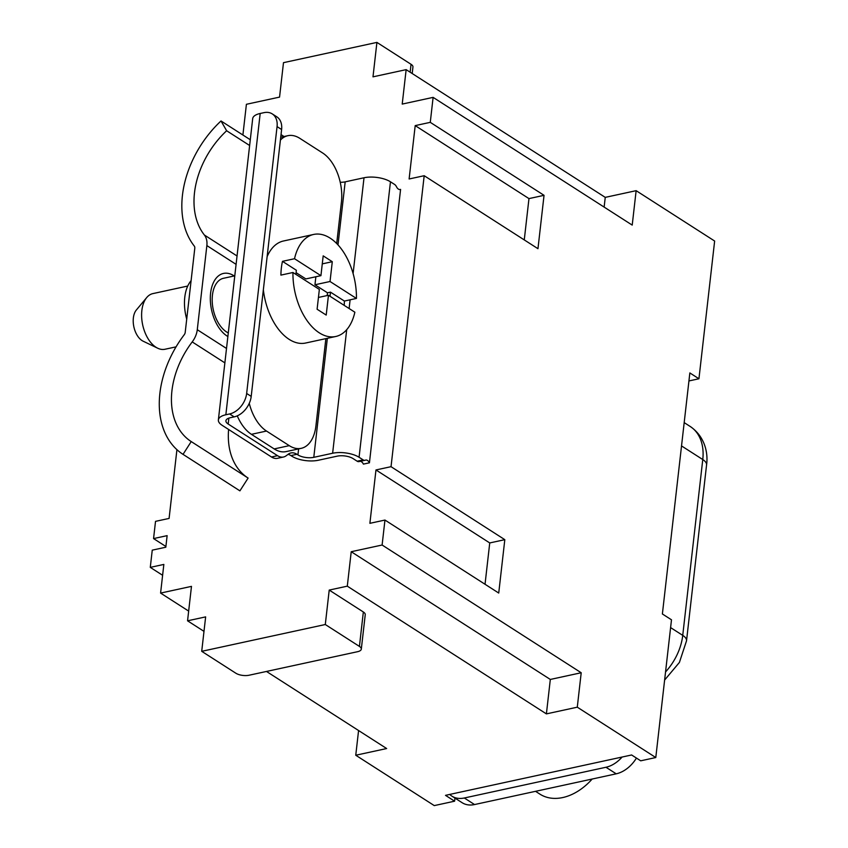 <?xml version="1.0" encoding="UTF-8"?>
<svg xmlns="http://www.w3.org/2000/svg" width="848" height="848" viewBox="0 0 848 848"><rect width="100%" height="100%" fill="white"/><g stroke="black" fill="none" stroke-linecap="round" stroke-linejoin="round"><path stroke-width="1.27" d="M454.963 798.106L454.613 801.19L445.507 795.35L449.726 794.428A28.472 19.992 -57.3 0 0 451.878 796.124L462.118 802.696A28.472 19.992 -57.3 0 0 474.551 804.551L616.21 773.821A28.472 19.992 -57.3 0 0 636.435 758.07M688.936 380.943L698.943 378.77L714.641 241.033L636.138 190.673L632.216 225.102L433.116 97.372L430.275 122.345L415.202 125.61L409.118 178.981L424.191 175.716L391.034 466.686L375.971 469.951L489.741 542.943L504.814 539.667L498.73 593.049L384.96 520.057L382.109 545.02L581.209 672.75L577.287 707.179L546.398 713.889L347.298 586.159L351.22 551.719L382.109 545.02M489.741 542.943L485.035 584.261M592.158 779.047A52.205 36.655 122.7 0 1 562.743 797.555A52.205 36.655 122.7 0 1 539.943 794.152L535.544 791.322M330.02 296.27L330.487 292.147L327.476 292.804L327.158 295.56M698.943 378.77L689.848 372.929L662.383 613.973L671.489 619.803L655.79 757.54L577.287 707.179M449.726 794.428L631.622 754.974L640.717 760.815L655.79 757.54M188.659 611.09L160.59 593.081L163.844 564.429L150.287 567.376L152.248 550.151L165.816 547.214L167.13 535.639L153.562 538.586L155.523 521.361L169.091 518.425L176.925 449.663M375.971 469.951L369.887 523.322L384.96 520.057M433.116 97.372L402.217 104.081L406.15 69.642L605.249 197.372L636.138 190.673M242.899 135.012L246.408 104.293L279.554 97.107L283.486 62.667L376.915 42.4L372.993 76.839L406.15 69.642M160.59 593.081L191.478 586.371L187.556 620.81L203.986 631.357M201.718 651.317L235.85 673.217A9.487 3.88 -173.5 0 0 249.068 675.231L357.57 651.699A9.487 3.88 -173.5 0 0 361.312 649.123A9.487 3.88 -173.5 0 0 359.425 646.409L325.293 624.52L201.718 651.317L205.64 616.888L187.556 620.81M325.293 624.52L329.215 590.081L347.298 586.159M399.832 189.56L400.585 189.401L369.431 462.807A5.692 3.318 77.8 0 0 365.711 460.061A5.692 3.318 77.8 0 0 365.34 460.178A5.692 3.318 77.8 0 1 364.969 460.294A5.692 3.318 77.8 0 1 363.177 459.902L359.075 457.273A18.985 7.749 -173.5 0 0 332.628 453.245L313.792 457.326A11.395 4.653 6.5 0 1 297.924 454.91L296.948 454.284A18.985 11.077 77.8 0 0 290.959 452.949A18.985 11.077 77.8 0 0 288.331 454.168L286.136 455.789A18.985 11.077 -102.2 0 1 283.508 457.008A18.985 11.077 -102.2 0 1 277.519 455.673L228.186 424.032A11.395 4.653 6.5 0 1 225.918 420.778A11.395 4.653 6.5 0 1 230.402 417.693L234.175 416.877A18.985 13.335 -57.3 0 0 251.209 396.387L281.61 129.521A18.985 13.335 122.7 0 0 276.787 116.812L272.24 113.886A18.985 13.335 122.7 0 1 277.063 126.596L281.61 129.521M360.23 461.323A5.692 3.318 77.8 0 1 363.41 464.11L369.431 462.807M317.099 309.234L326.204 315.074L328.462 295.274L354.867 312.212A52.205 30.454 77.8 0 1 335.766 336.486A52.205 30.454 77.8 0 1 292.952 272.494L319.357 289.433L317.099 309.234M504.814 539.667L391.034 466.686M292.952 272.494L280.9 275.112A52.205 30.454 77.8 0 1 281.356 268.01A52.205 30.454 77.8 0 1 282.469 261.343L296.355 270.247L295.888 274.381M315.869 276.755L314.958 284.769L327.476 292.804M296.079 272.664L305.863 278.928L320.926 275.664L294.521 258.725A52.205 30.454 77.8 0 1 313.633 234.451A52.205 30.454 77.8 0 1 356.436 298.443L330.031 281.504L314.958 284.769M329.215 590.081L363.347 611.98L359.425 646.409M361.312 649.123L365.244 614.683A9.487 3.88 -173.5 0 0 363.347 611.98M266.495 671.457L386.656 748.54L355.757 755.239L358.577 730.52M454.613 801.19L434.261 805.6L355.757 755.239M451.878 796.124A28.472 19.992 -57.3 0 0 464.312 797.989L605.97 767.26A28.472 19.992 -57.3 0 0 622.125 757.031M376.915 42.4L411.047 64.3A9.487 3.88 6.5 0 1 412.944 67.003L412.202 73.522M263.357 289.74A52.205 30.454 77.8 0 0 305.619 343.027L335.766 336.486M318.445 297.447L328.462 295.274M153.562 538.586L165.89 546.494M150.287 567.376L162.615 575.283M330.031 281.504L332.289 261.703L323.183 255.863L320.926 275.664M330.487 292.147L344.383 301.051L356.436 298.443M430.275 122.345L544.045 195.326L537.961 248.697L424.191 175.716M415.202 125.61L528.972 198.602L524.265 239.91M544.045 195.326L528.972 198.602M282.469 261.343L294.521 258.725M605.249 197.372L604.136 207.092M351.22 551.719L550.32 679.449L581.209 672.75M546.398 713.889L550.32 679.449M337.992 244.913L345.178 181.854L364.015 177.762A18.985 7.749 -173.5 0 1 390.462 181.801L394.553 184.419A5.692 3.318 77.8 0 1 396.493 186.772A5.692 3.318 77.8 0 0 400.214 189.517A5.692 3.318 77.8 0 0 400.585 189.401M288.097 454.337A18.985 11.077 77.8 0 1 290.917 455.588L291.892 456.213A18.985 7.749 -173.5 0 0 318.339 460.252L337.175 456.16A11.395 4.653 6.5 0 1 353.044 458.577L357.146 461.206A5.692 3.318 77.8 0 0 358.937 461.609L364.969 460.294M345.178 181.854A11.395 4.653 6.5 0 1 340.228 182.267M237.27 415.849A37.969 22.143 77.8 0 0 251.432 434.324L274.19 448.921A37.969 22.143 77.8 0 0 286.158 451.592L301.231 448.327A37.969 22.143 77.8 0 0 315.933 425.813L325.865 338.638M280.402 140.1A37.969 22.143 -102.2 0 1 287.875 135.691A37.969 22.143 -102.2 0 1 299.853 138.362L322.611 152.958A37.969 22.143 77.8 0 1 341.437 201.994L336.698 243.556M313.633 234.451L283.486 240.991A52.205 30.454 77.8 0 0 267.12 256.658M249.259 403.33A37.969 22.143 77.8 0 0 266.505 431.049L289.263 445.656A37.969 22.143 77.8 0 0 301.231 448.327M344.193 305.365A52.205 30.454 77.8 0 0 344.383 301.051M283.508 457.008L277.476 458.323A18.985 11.077 -102.2 0 1 271.487 456.987L277.519 455.673M234.175 416.877L229.617 413.951L225.854 414.767A18.985 7.749 6.5 0 0 218.371 419.919A18.985 7.749 6.5 0 0 222.165 425.336L271.487 456.987M234.79 275.833L223.459 278.292A28.472 16.61 77.8 0 0 212.435 295.168A28.472 16.61 77.8 0 0 226.554 331.95A28.472 16.61 77.8 0 0 228.282 332.914M228.61 429.47A75.938 53.318 -57.3 0 0 248.114 478.071L191.224 441.575A75.938 53.318 -57.3 0 1 192.21 341.914A18.985 13.335 -57.3 0 0 197.277 329.713L206.859 245.591L236.094 264.353M191.224 441.575L183.03 454.358A91.118 63.982 -57.3 0 1 184.207 334.769A3.795 2.671 -57.3 0 0 185.214 332.331L194.796 248.21A3.795 2.671 122.7 0 0 194.309 246.1A91.118 63.982 122.7 0 1 221.01 120.967L250.287 139.75M221.01 120.967L226.639 130.751A75.938 53.318 122.7 0 0 204.389 235.023A18.985 13.335 122.7 0 1 206.859 245.591M248.114 478.071L239.91 490.854L183.03 454.358M332.289 261.703L322.272 263.876M186.719 319.145A36.072 21.041 -102.2 0 1 191.097 280.677M187.737 286.041L152.894 293.599A28.472 16.61 77.8 0 0 146.704 297.563A28.472 16.61 77.8 0 0 141.86 310.485A28.472 16.61 77.8 0 0 157.696 348.21A28.472 16.61 77.8 0 0 164.968 349.259L176.066 346.853M146.704 297.563L136.337 310.018A17.511 10.218 77.8 0 0 133.359 317.968A17.511 10.218 77.8 0 0 143.1 341.172L157.696 348.21M226.639 130.751L249.641 145.506M281.027 134.609L284.027 136.528M218.371 419.919L252.693 118.614A18.985 7.749 6.5 0 1 260.188 113.473L263.951 112.657A18.985 13.335 122.7 0 1 272.24 113.886M229.617 413.951A18.985 13.335 -57.3 0 0 246.651 393.461L277.063 126.596M684.188 422.611L690.24 426.502C705.027 436.54 708.292 453.362 706.564 464.969L686.53 640.791A18.985 7.749 -173.5 0 0 682.735 635.375A49.354 34.662 122.7 0 1 665.542 671.945M681.527 445.921L702.769 459.542L682.735 635.375L670.598 627.594M690.24 426.502A49.354 34.662 122.7 0 1 702.769 459.542A18.985 7.749 -173.5 0 1 706.564 464.969M474.551 804.551L464.312 797.989M410.146 72.207L411.047 64.3M616.21 773.821L605.97 767.26M390.462 181.801L359.075 457.273M364.015 177.762L353.097 273.597M350.107 299.81L349.122 308.524M346.705 329.692L332.628 453.245M357.146 461.206L363.177 459.902M290.917 455.588L296.948 454.284M228.186 424.032L228.865 418.128M297.924 454.91L298.613 448.889M234.228 275.96A33.22 19.377 77.8 0 0 233.942 275.77A33.22 19.377 77.8 0 0 210.601 293.132A33.22 19.377 77.8 0 0 227.073 336.031A33.22 19.377 77.8 0 0 227.868 336.518M197.277 329.713L226.511 348.464M192.21 341.914L224.868 362.87M204.389 235.023L237.048 255.979M225.854 414.767L260.188 113.473M251.209 396.387L246.651 393.461M313.792 457.326L327.349 338.31M251.432 434.324L266.505 431.049M274.19 448.921L289.263 445.656M686.53 640.791L679.418 662.426L664.62 680.054M287.875 135.691L280.73 137.238"/></g></svg>
